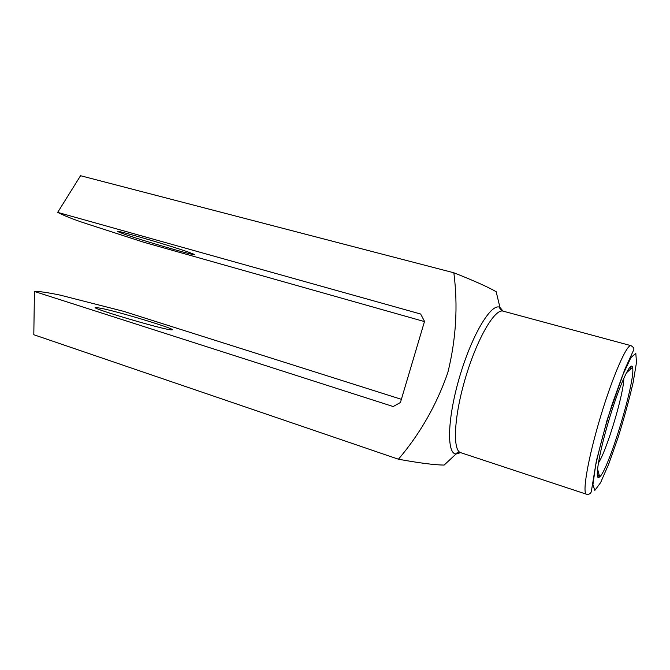 <?xml version="1.0" encoding="UTF-8"?>
<svg xmlns="http://www.w3.org/2000/svg" width="670" height="670" viewBox="0 0 670 670"><rect width="100%" height="100%" fill="white"/><g stroke="black" fill="none" stroke-linecap="round" stroke-linejoin="round"><path stroke-width="1" d="M401.372 399.32L123.506 311.299L60.166 295.118C46.934 292.396 38.358 291.182 34.438 291.467L393.181 406.531L400.425 402.511L424.52 321.391L420.659 314.029L57.679 212.382C63.215 214.978 66.782 216.954 81.983 222.239L143.841 242.272L424.462 321.583M460.642 452.644L455.994 454.026L444.135 465.072C434.637 464.988 419.403 463.037 398.441 459.218C420.182 433.666 436.647 404.781 447.836 372.562C456.094 339.213 458.096 305.956 453.85 272.774C474.151 280.797 488.254 287.112 496.16 291.718L496.545 291.969M598.687 477.492L599.675 476.889C608.829 469.729 636.215 378.424 632.514 367.411C631.098 360.175 620.211 383.265 610.052 416.388C599.843 449.461 594.566 478.991 598.687 477.492M57.679 212.382L80.551 175.716L453.85 272.774M34.438 291.467L33.81 334.724L398.441 459.218M189.334 252.448L193.898 254.232C201.536 257.799 144.829 241.401 124.352 234.157L118.355 231.853C109.595 227.959 170.934 245.731 189.334 252.448M102.443 308.569C123.699 313.099 180.113 330.411 171.587 329.841C165.214 330.318 85.073 306.584 96.095 307.471L102.443 308.569M598.36 463.062C606.685 450.902 624.063 392.963 623.804 378.223M460.717 452.669L586.501 494.226C582.004 493.497 588.009 458.389 600.328 417.418C612.589 376.431 626.894 343.819 631.048 345.678L503.162 311.156C494.954 308.259 477.333 338.149 465.725 377.051C454.009 415.919 452.275 450.567 460.717 452.669C457.267 452.602 455.684 453.054 455.994 454.026C446.295 453.565 447.501 417.033 460.064 375.351C472.518 333.635 491.621 302.472 499.962 307.421L503.078 311.14M631.073 366.214L630.562 369.145M599.005 474.368L597.816 477.09M594.818 490.44L600.555 482.702L608.795 463.849L618 437.778C624.105 418.222 629.155 399.755 633.158 382.369L636.5 362.437L635.805 353.308L630.897 357.638L622.489 375.585L612.254 403.96C605.253 426.288 599.709 446.815 595.605 465.533L592.933 484.67L594.818 490.44M503.162 311.156C500.239 309.314 499.175 308.066 499.962 307.421L496.16 291.718M96.095 307.471L95.936 308.024M597.539 468.874L599.675 476.889M626.316 372.922L632.514 367.411M586.501 494.226C588.972 494.577 590.563 493.782 591.275 491.822L596.367 460.935L607.213 419.629L624.683 369.664L633.845 349.547C634.222 348.392 633.292 347.102 631.048 345.678"/></g></svg>
